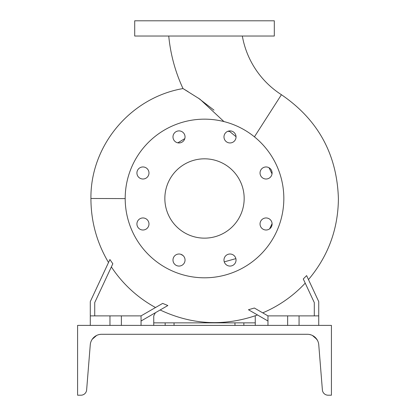 <?xml version="1.0" encoding="UTF-8"?>
<svg xmlns="http://www.w3.org/2000/svg" width="416" height="416" viewBox="0 0 416 416"><rect width="100%" height="100%" fill="white"/><g stroke="black" fill="none" stroke-linecap="round" stroke-linejoin="round"><path stroke-width="0.62" d="M168.745 36.031A160.753 160.753 0 0 0 183.004 88.566L199.919 99.169L223.943 121.576M229.034 130.972L236.033 136.698M242.33 36.031A87.776 87.776 0 0 0 281.419 94.708L254.426 136.838M266.068 166.956A6.027 6.027 0 0 0 260.042 172.983A6.027 6.027 0 0 0 266.068 179.01A6.027 6.027 0 0 0 272.095 172.983A6.027 6.027 0 0 0 266.068 166.956M266.068 217.953A6.027 6.027 0 0 0 260.042 223.98A6.027 6.027 0 0 0 266.068 230.006A6.027 6.027 0 0 0 272.095 223.98A6.027 6.027 0 0 0 266.068 217.953M230.006 254.01A6.027 6.027 0 0 0 223.98 260.042A6.027 6.027 0 0 0 230.006 266.068A6.027 6.027 0 0 0 236.038 260.042A6.027 6.027 0 0 0 230.006 254.01M179.01 254.01A6.027 6.027 0 0 0 172.983 260.042A6.027 6.027 0 0 0 179.01 266.068A6.027 6.027 0 0 0 185.042 260.042A6.027 6.027 0 0 0 179.01 254.01M142.953 217.953A6.027 6.027 0 0 0 136.921 223.98A6.027 6.027 0 0 0 142.953 230.006A6.027 6.027 0 0 0 148.98 223.98A6.027 6.027 0 0 0 142.953 217.953M142.953 166.956A6.027 6.027 0 0 0 136.921 172.983A6.027 6.027 0 0 0 142.953 179.01A6.027 6.027 0 0 0 148.98 172.983A6.027 6.027 0 0 0 142.953 166.956M179.01 130.894A6.027 6.027 0 0 0 172.983 136.921A6.027 6.027 0 0 0 179.01 142.953A6.027 6.027 0 0 0 185.042 136.921A6.027 6.027 0 0 0 179.01 130.894M223.98 136.921A6.027 6.027 0 0 0 230.006 142.953A6.027 6.027 0 0 0 236.038 136.921A6.027 6.027 0 0 0 230.006 130.894A6.027 6.027 0 0 0 223.98 136.921M272.033 173.867L269.027 167.731M224.26 261.856L235.872 258.632M269.625 228.847L272.09 223.673M180.716 254.259L182.983 255.507M125.19 198.598L90.922 198.479L90.922 198.9C91.031 221.692 96.897 242.892 108.519 262.501L108.706 262.096M94.728 315.879L94.728 302.583L112.835 263.76L109.902 259.537L90.288 301.6L90.288 315.879L109.959 315.879L109.959 325.395M155.527 307.518A123.677 123.677 0 0 1 111.363 266.906M141.05 321.006L167.856 305.531L162.656 303.404L141.05 315.879L141.05 325.395M167.856 305.531L162.656 303.404M267.966 321.006L248.456 309.743L254.358 308.022L262.725 312.853A123.677 123.677 0 0 0 305.219 283.13M314.293 315.879L314.293 302.583L303.28 278.975L306.613 275.605L318.734 301.6L318.734 325.395M90.922 198.479C90.334 145.517 130.52 97.609 183.004 88.566L188.1 91.64M214.001 110.152L198.141 97.978M227.906 131.274L229.242 131.472M204.511 277.805A79.321 79.321 0 0 0 283.832 198.479A79.321 79.321 0 0 0 204.511 119.158A79.321 79.321 0 0 0 125.19 198.479A79.321 79.321 0 0 0 204.511 277.805M204.511 158.818A39.66 39.66 0 0 0 164.85 198.479A39.66 39.66 0 0 0 204.511 238.144A39.66 39.66 0 0 0 244.171 198.479A39.66 39.66 0 0 0 204.511 158.818M109.959 315.879L141.05 315.879M267.966 325.395L267.966 315.879L318.734 315.879M165.168 325.395L165.168 322.858L174.049 322.858L174.049 325.395M255.273 325.395L255.273 322.858L174.049 322.858M204.511 36.031L274.31 36.031L274.31 20.8L134.706 20.8L134.706 36.031L204.511 36.031M234.967 325.395L234.967 322.858M243.854 322.858L243.854 325.395M255.273 322.858L255.237 315.801M155.392 312.728L153.743 315.879L153.743 325.395M165.168 322.858L153.743 322.858M299.062 315.879L299.062 325.395M287.638 315.879L287.638 325.395M267.966 315.879L254.358 308.022M90.288 315.879L90.288 325.395M121.378 315.879L121.378 325.395M177.83 142.834L184.798 138.622M95.326 336.19L93.579 337.62M92.362 339.05L91.556 340.361M95.098 336.346L95.659 335.977M311.844 335.192L311.423 335.026M310.653 334.766L309.977 334.584M94.188 337.054L92.851 338.421M93.028 338.213L92.3 339.144M92.191 339.305L96.632 335.442C102.305 333.783 102.305 333.783 96.632 335.442L96.08 335.728M311.272 334.968L309.301 334.443M314.803 337.033L312.39 335.442C306.712 333.783 306.712 333.783 312.39 335.442L316.831 339.305M309.988 334.584L310.638 334.76M310.934 334.854L311.47 335.041M314.787 337.017L315.458 337.641M316.342 338.634L316.612 338.993M316.659 339.056L317.039 339.628M317.106 339.732L317.361 340.163M317.434 340.298L314.876 337.095M313.992 336.393L313.154 335.852M307.367 334.282A11.424 11.424 0 0 1 318.755 344.786L322.39 389.948A5.71 5.71 0 0 0 328.078 395.2L331.427 395.2L331.427 325.395L77.594 325.395L77.594 395.2L80.938 395.2A5.71 5.71 0 0 0 86.632 389.948L90.267 344.786A11.424 11.424 0 0 1 101.65 334.282L307.367 334.282M96.902 335.312L97.391 335.104M97.448 335.083L98.493 334.724M100.433 334.344L100.979 334.303M99.663 334.454L99.372 334.511M98.691 334.672L98.29 334.786M97.521 335.052L96.746 335.384M101.052 334.298L99.715 334.448M99.029 334.584L98.509 334.724M97.427 335.088L96.704 335.405M308.474 279.594C328.094 256.272 338.068 229.372 338.406 198.9C337.111 154.487 318.115 119.756 281.419 94.708M160.144 309.982C191.922 324.953 224.385 326.617 257.525 314.98"/></g></svg>
